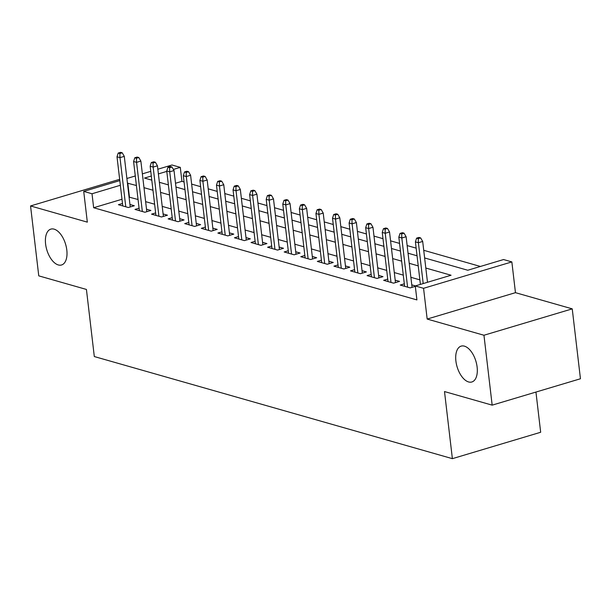 <?xml version="1.0" encoding="UTF-8"?>
<svg xmlns="http://www.w3.org/2000/svg" width="611" height="611" viewBox="0 0 611 611"><rect width="100%" height="100%" fill="white"/><g stroke="black" fill="none" stroke-linecap="round" stroke-linejoin="round"><path stroke-width="0.92" d="M455.898 361.032A18.712 9.807 73.4 0 1 461.152 346.124A18.712 9.807 73.4 0 1 477.122 367.081A18.712 9.807 73.4 0 1 471.868 381.982A18.712 9.807 73.4 0 1 455.898 361.032M45.596 244.026A18.712 9.807 73.4 0 1 50.85 229.117A18.712 9.807 73.4 0 1 66.813 250.075A18.712 9.807 73.4 0 1 61.566 264.975A18.712 9.807 73.4 0 1 45.596 244.026M424.63 257.949L467.766 270.245L503.556 259.545L511.85 261.913L423.56 288.308L415.274 285.94L451.063 275.24L425.814 268.038M515.463 292.669L427.173 319.057L483.958 335.248L492.168 405.146L580.45 378.759L572.24 308.861L515.463 292.669L511.85 261.913M535.946 392.063L540.674 432.267L452.384 458.662L94.308 356.549L86.426 289.446L38.76 275.851L30.55 205.953L87.327 222.144L83.715 191.396L119.809 180.604M119.71 179.81L118.832 179.565L30.55 205.953M157.844 169.232L171.996 165.001L180.291 167.361L173.379 169.43M184.056 181.948L181.933 181.345L180.291 167.361M480.429 266.465L423.728 250.296M416.144 248.135L407.147 245.569M399.563 243.407L390.574 240.841M382.99 238.68L373.993 236.113M366.409 233.952L357.42 231.386M349.836 229.224L340.839 226.658M333.255 224.497L324.258 221.93M316.674 219.769L307.684 217.203M300.1 215.041L291.103 212.475M283.519 210.314L274.53 207.748M266.946 205.586L257.949 203.02M250.365 200.859L241.368 198.292M233.792 196.131L224.795 193.565M217.21 191.403L208.214 188.837M200.629 186.676L191.64 184.11M483.958 335.248L572.24 308.861M404.314 283.84L400.228 285.054L410.18 287.896L415.32 286.353M387.741 279.112L383.655 280.327L393.599 283.168L399.563 281.381L395.187 280.136M371.16 274.385L367.074 275.599L377.025 278.44L382.99 276.653L378.614 275.408M354.586 269.657L350.5 270.872L360.444 273.713L366.409 271.926L362.033 270.681M338.005 264.93L333.919 266.152L343.863 268.985L349.828 267.198L345.452 265.953M321.424 260.202L317.338 261.424L327.29 264.257L333.255 262.47L328.878 261.225M304.851 255.474L300.765 256.696L310.709 259.53L316.674 257.743L312.297 256.498M288.27 250.747L284.184 251.969L294.135 254.802L300.1 253.015L295.724 251.77M271.696 246.019L267.61 247.241L277.554 250.075L283.519 248.287L279.143 247.043M255.115 241.292L251.029 242.514L260.973 245.347L266.938 243.568L262.562 242.315M238.534 236.564L234.448 237.786L244.4 240.619L250.365 238.84L245.989 237.587M221.961 231.836L217.875 233.058L227.819 235.892L233.784 234.112L229.408 232.86M205.38 227.109L201.294 228.331L211.246 231.164L217.21 229.385L212.834 228.132M188.807 222.381L184.721 223.603L194.665 226.437L200.629 224.657L196.253 223.405M172.226 217.653L168.14 218.875L178.084 221.709L184.048 219.929L179.68 218.677M155.645 212.926L151.559 214.148L161.51 216.981L167.475 215.202L163.099 213.949M139.071 208.198L134.985 209.42L144.929 212.254L150.894 210.474L146.518 209.222M181.933 181.345L175.517 183.262M121.994 199.262L93.651 207.732L416.916 299.917L415.274 285.94M427.937 282.16L427.456 282.022M419.872 279.861L410.875 277.295M403.291 275.133L394.301 272.567M386.717 270.406L377.72 267.839M370.136 265.678L361.147 263.112M353.563 260.95L344.566 258.384M336.982 256.223L327.985 253.657M320.401 251.495L311.411 248.929M303.827 246.768L294.83 244.201M287.246 242.04L278.257 239.474M270.673 237.312L261.676 234.746M254.092 232.585L245.095 230.019M237.511 227.857L228.522 225.291M220.938 223.13L211.941 220.563M204.357 218.402L195.367 215.836M187.783 213.674L178.786 211.108M171.202 208.947L162.205 206.381M154.629 204.219L145.632 201.653M138.048 199.492L129.081 197.139M122.49 203.471L118.404 204.693L128.356 207.526L134.321 205.747L129.944 204.494M415.404 285.902L411.768 284.863M427.173 319.057L423.56 288.308M93.651 207.732L92.009 193.756L83.715 191.396M492.168 405.146L444.502 391.559L452.384 458.662M151.314 176.029L144.501 178.061L151.795 180.146M159.379 182.307L168.376 184.873M175.96 187.035L184.95 189.601M192.534 191.762L201.531 194.329M209.115 196.49L218.112 199.056M225.696 201.218L234.685 203.784M242.269 205.945L251.266 208.511M258.85 210.673L267.839 213.239M275.424 215.4L284.421 217.967M292.005 220.128L301.002 222.694M308.586 224.856L317.575 227.422M325.159 229.583L334.156 232.149M341.74 234.311L350.729 236.877M358.313 239.038L367.31 241.605M374.894 243.766L383.891 246.332M391.468 248.494L400.465 251.052M408.049 253.221L417.046 255.78M166.795 171.401L158.394 173.906M126.889 178.488L135.283 175.976M142.363 173.86L150.764 171.347M136.406 185.507L127.439 183.163M120.352 185.278L92.009 193.756M418.23 265.877L409.233 263.31M401.648 261.149L392.659 258.583M385.075 256.421L376.078 253.855M368.494 251.694L359.505 249.128M351.921 246.966L342.924 244.4M335.34 242.239L326.343 239.672M318.759 237.511L309.769 234.945M302.185 232.783L293.188 230.217M285.604 228.056L276.615 225.49M269.031 223.328L260.034 220.77M252.45 218.601L243.453 216.042M235.869 213.873L226.88 211.314M219.296 209.145L210.299 206.587M202.715 204.418L193.725 201.859M186.141 199.69L177.144 197.132M169.56 194.962L160.563 192.404M152.979 190.235L143.99 187.676M129.44 197.032L127.798 183.056M130.235 206.969L124.285 156.355L119.993 157.638L125.767 206.793M119.855 153.529L122.246 152.811L120.581 152.338L118.198 153.056L119.855 153.529L119.993 157.638L117.007 156.783L122.78 205.938M124.285 156.355L122.246 152.811M118.198 153.056L117.007 156.783M146.808 211.696L140.866 161.083L136.566 162.366L142.348 211.521M136.436 158.257L138.819 157.539L137.162 157.065L134.779 157.783L136.436 158.257L136.566 162.366L133.588 161.51L139.361 210.665M140.866 161.083L138.819 157.539M134.779 157.783L133.588 161.51M163.389 216.424L157.439 165.81L153.147 167.093L158.921 216.248M153.01 162.984L155.4 162.266L153.743 161.793L151.352 162.511L153.01 162.984L153.147 167.093L150.161 166.238L155.935 215.393M157.439 165.81L155.4 162.266M151.352 162.511L150.161 166.238M179.97 221.151L174.02 170.538L169.728 171.821L175.502 220.976M169.591 167.712L171.974 166.994L170.316 166.52L167.933 167.238L169.591 167.712L169.728 171.821L166.742 170.965L172.516 220.12M174.02 170.538L171.974 166.994M167.933 167.238L166.742 170.965M196.543 225.879L190.601 175.265L186.302 176.548L192.075 225.696M186.172 172.439L188.555 171.722L186.897 171.248L184.507 171.966L186.172 172.439L186.302 176.548L183.323 175.693L189.097 224.848M190.601 175.265L188.555 171.722M184.507 171.966L183.323 175.693M213.124 230.607L207.175 179.993L202.883 181.276L208.656 230.423M202.745 177.167L205.136 176.449L203.471 175.976L201.088 176.694L202.745 177.167L202.883 181.276L199.896 180.421L205.67 229.576M207.175 179.993L205.136 176.449M201.088 176.694L199.896 180.421M229.698 235.327L223.756 184.721L219.456 186.004L225.23 235.151M219.326 181.895L221.709 181.177L220.052 180.703L217.669 181.421L219.326 181.895L219.456 186.004L216.477 185.148L222.251 234.303M223.756 184.721L221.709 181.177M217.669 181.421L216.477 185.148M246.279 240.054L240.329 189.448L236.037 190.731L241.811 239.879M235.899 186.622L238.29 185.904L236.633 185.431L234.242 186.149L235.899 186.622L236.037 190.731L233.051 189.876L238.825 239.031M240.329 189.448L238.29 185.904M234.242 186.149L233.051 189.876M262.852 244.782L256.91 194.176L252.618 195.459L258.392 244.606M252.48 191.35L254.863 190.632L253.206 190.158L250.823 190.876L252.48 191.35L252.618 195.459L249.632 194.604L255.406 243.758M256.91 194.176L254.863 190.632M250.823 190.876L249.632 194.604M279.433 249.509L273.491 198.896L269.191 200.187L274.965 249.334M269.054 196.078L271.444 195.36L269.787 194.886L267.397 195.604L269.054 196.078L269.191 200.187L266.213 199.331L271.987 248.486M273.491 198.896L271.444 195.36M267.397 195.604L266.213 199.331M296.014 254.237L290.065 203.623L285.772 204.914L291.546 254.061M285.635 200.805L288.018 200.087L286.36 199.614L283.978 200.332L285.635 200.805L285.772 204.914L282.786 204.059L288.56 253.214M290.065 203.623L288.018 200.087M283.978 200.332L282.786 204.059M312.588 258.965L306.646 208.351L302.346 209.642L308.12 258.789M302.216 205.533L304.599 204.815L302.941 204.341L300.559 205.059L302.216 205.533L302.346 209.642L299.367 208.786L305.141 257.941M306.646 208.351L304.599 204.815M300.559 205.059L299.367 208.786M329.169 263.692L323.219 213.079L318.927 214.369L324.701 263.517M318.789 210.26L321.18 209.542L319.522 209.069L317.132 209.787L318.789 210.26L318.927 214.369L315.94 213.514L321.714 262.669M323.219 213.079L321.18 209.542M317.132 209.787L315.94 213.514M345.742 268.42L339.8 217.806L335.508 219.097L341.282 268.244M335.37 214.988L337.753 214.27L336.096 213.797L333.713 214.514L335.37 214.988L335.508 219.097L332.521 218.242L338.295 267.397M339.8 217.806L337.753 214.27M333.713 214.514L332.521 218.242M362.323 273.148L356.381 222.534L352.081 223.825L357.855 272.972M351.944 219.708L354.334 218.998L352.677 218.524L350.286 219.242L351.944 219.708L352.081 223.825L349.095 222.969L354.876 272.124M356.381 222.534L354.334 218.998M350.286 219.242L349.095 222.969M378.904 277.875L372.954 227.261L368.662 228.545L374.436 277.7M368.525 224.436L370.908 223.725L369.25 223.252L366.867 223.97L368.525 224.436L368.662 228.545L365.676 227.697L371.45 276.852M372.954 227.261L370.908 223.725M366.867 223.97L365.676 227.697M395.477 282.603L389.535 231.989L385.236 233.272L391.009 282.427M385.106 229.163L387.489 228.453L385.831 227.979L383.448 228.697L385.106 229.163L385.236 233.272L382.257 232.424L388.031 281.579M389.535 231.989L387.489 228.453M383.448 228.697L382.257 232.424M412.058 287.33L406.109 236.717L401.817 238L407.59 287.155M401.679 233.891L404.07 233.181L402.412 232.707L400.022 233.425L401.679 233.891L401.817 238L398.83 237.152L404.604 286.307M406.109 236.717L404.07 233.181M400.022 233.425L398.83 237.152M427.486 282.29L422.69 241.444L418.398 242.727L423.194 283.573M418.26 238.618L420.643 237.908L418.986 237.435L416.603 238.153L418.26 238.618L418.398 242.727L415.411 241.88L420.406 284.405M422.69 241.444L420.643 237.908M416.603 238.153L415.411 241.88"/></g></svg>
